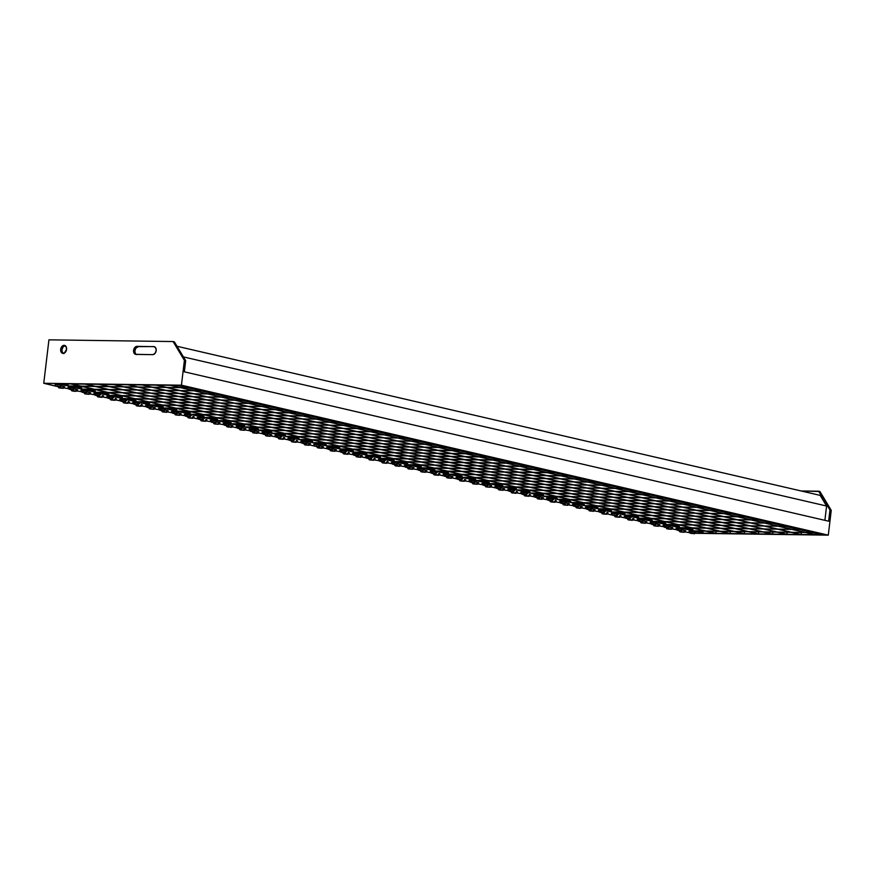 <?xml version="1.0" encoding="UTF-8"?>
<svg xmlns="http://www.w3.org/2000/svg" width="875" height="875" viewBox="0 0 875 875"><rect width="100%" height="100%" fill="white"/><g stroke="black" fill="none" stroke-linecap="round" stroke-linejoin="round"><path stroke-width="1.31" d="M448.317 474.13L568.367 475.934L448.317 474.13L448.47 472.883L448.317 474.13M568.367 475.934L448.963 474.283L568.367 475.934M461.902 477.28L581.952 479.084L461.902 477.28L462.055 476.033L461.902 477.28M581.952 479.084L462.547 477.433L581.952 479.084M475.486 480.43L595.536 482.223L475.486 480.43L475.628 479.183L475.486 480.43M595.536 482.223L476.131 480.583L595.536 482.223M489.07 483.58L609.12 485.373L489.07 483.58L489.212 482.333L489.07 483.58M609.12 485.373L489.716 483.722L609.12 485.373M502.655 486.73L622.705 488.523L502.655 486.73L502.797 485.483L502.655 486.73M491.652 485.756L490.678 485.363L489.584 487.003L490.197 487.277L486.281 486.959L489.584 487.003L490.678 485.363L488.206 484.947M622.705 488.523L503.3 486.872L622.705 488.523M516.239 489.88L636.289 491.673L516.239 489.88L516.381 488.633L516.239 489.88M636.289 491.673L516.884 490.022L636.289 491.673M529.823 493.03L649.873 494.823L529.823 493.03L529.966 491.783L529.823 493.03M649.873 494.823L530.469 493.172L649.873 494.823M543.408 496.18L663.458 497.973L543.408 496.18L543.55 494.933L543.408 496.18M663.458 497.973L544.053 496.322L663.458 497.973M556.992 499.319L677.042 501.123L556.992 499.319L557.134 498.083L556.992 499.319M677.042 501.123L557.637 499.472L677.042 501.123M570.577 502.469L690.616 504.273L570.577 502.469L570.719 501.233L570.577 502.469M690.616 504.273L571.222 502.622L690.616 504.273M584.161 505.619L704.2 507.423L584.161 505.619L584.303 504.383L584.161 505.619M704.2 507.423L584.806 505.772L704.2 507.423M597.745 508.769L717.784 510.573L597.745 508.769L597.887 507.533L597.745 508.769M717.784 510.573L598.391 508.922L717.784 510.573M611.33 511.919L731.369 513.723L611.33 511.919L611.472 510.683L611.33 511.919M731.369 513.723L611.975 512.072L731.369 513.723M624.914 515.069L744.953 516.873L624.914 515.069L625.056 513.833L624.914 515.069M744.953 516.873L625.559 515.222L744.953 516.873M758.734 531.869L758.494 533.914L114.22 384.541L757.816 533.903L113.542 384.53L757.816 533.903L758.494 533.914L758.734 531.869M113.542 384.53L114.22 384.541L113.542 384.53M772.953 532.066L772.712 534.111L128.439 384.738L772.034 534.1L127.761 384.727L772.034 534.1L772.712 534.111L772.953 532.066M127.761 384.727L128.439 384.738L127.761 384.727M787.172 532.262L786.931 534.308L142.658 384.934L786.253 534.297L141.991 384.923L786.253 534.297L786.931 534.308L787.172 532.262M141.991 384.923L142.658 384.934L141.991 384.923M801.391 532.459L801.15 534.505L156.887 385.131L800.472 534.494L156.209 385.12L800.472 534.494L801.15 534.505L801.391 532.459M156.209 385.12L156.887 385.131L156.209 385.12M815.544 533.236L815.369 534.702L171.106 385.328L814.691 534.691L170.428 385.317L814.691 534.691L815.369 534.702L815.544 533.236M170.428 385.317L171.106 385.328L170.428 385.317M744.516 531.672L744.275 533.717L100.002 384.344L743.597 533.706L99.323 384.333L743.597 533.706L744.275 533.717L744.516 531.672M99.323 384.333L100.002 384.344L99.323 384.333M730.297 531.475L730.056 533.52L85.783 384.147L729.378 533.509L85.105 384.136L729.378 533.509L730.056 533.52L730.297 531.475M85.105 384.136L85.783 384.147L85.105 384.136M716.078 531.278L715.837 533.323L71.564 383.95L715.159 533.312L70.886 383.95L715.159 533.312L715.837 533.323L716.078 531.278M70.886 383.95L71.564 383.95L70.886 383.95M638.498 518.219L758.538 520.023L638.498 518.219L638.641 516.983L638.498 518.219M758.538 520.023L639.144 518.372L758.538 520.023M652.083 521.369L772.122 523.173L652.083 521.369L652.225 520.133L652.083 521.369M772.122 523.173L652.728 521.522L772.122 523.173M665.656 524.519L785.706 526.323L665.656 524.519L665.809 523.272L665.656 524.519M785.706 526.323L666.312 524.672L785.706 526.323M679.241 527.669L799.291 529.462L679.241 527.669L679.394 526.422L679.241 527.669M799.291 529.462L679.897 527.822L799.291 529.462M692.825 530.819L812.875 532.612L692.825 530.819L692.978 529.572L692.825 530.819M812.875 532.612L693.481 530.972L812.875 532.612M312.473 442.641L432.523 444.434L312.473 442.641L312.627 441.394L312.473 442.641M432.523 444.434L313.13 442.783L432.523 444.434M298.889 439.491L418.939 441.284L298.889 439.491L299.042 438.244L298.889 439.491M418.939 441.284L299.545 439.633L418.939 441.284M285.305 436.341L405.355 438.134L285.305 436.341L285.458 435.094L285.305 436.341M405.355 438.134L285.961 436.483L405.355 438.134M271.72 433.191L391.77 434.984L271.72 433.191L271.873 431.944L271.72 433.191M391.77 434.984L272.377 433.344L391.77 434.984M258.147 430.041L378.186 431.834L258.147 430.041L258.289 428.794L258.147 430.041M378.186 431.834L258.792 430.194L378.186 431.834M244.562 426.891L364.602 428.695L244.562 426.891L244.705 425.644L244.562 426.891M364.602 428.695L245.208 427.044L364.602 428.695M230.978 423.741L351.017 425.545L230.978 423.741L231.12 422.505L230.978 423.741M216.617 421.98L219.92 422.68L219.002 422.373L217.897 424.025L218.52 424.288L214.605 423.97L217.897 424.025L219.002 422.373L216.53 421.969M351.017 425.545L231.623 423.894L351.017 425.545M217.394 420.591L337.433 422.395L217.394 420.591L217.536 419.355L217.394 420.591M337.433 422.395L218.039 420.744L337.433 422.395M203.809 417.441L323.848 419.245L203.809 417.441L203.952 416.205L203.809 417.441M323.848 419.245L204.455 417.594L323.848 419.245M690.747 533.367L693.973 533.411L684.633 531.869L693.973 533.411L695.067 531.759L693.973 533.411L694.553 533.706L690.747 533.367M694.597 533.673L696.03 532.175L695.067 531.759L689.041 531.387M677.808 530.37L681.034 530.414L671.705 528.872L681.034 530.414L682.139 528.763L681.034 530.414L681.614 530.698L677.808 530.37M677.108 530.141L676.058 528.336L683.112 529.156L676.102 528.391M664.869 527.363L668.095 527.406L658.766 525.875L668.095 527.406L669.2 525.766L668.095 527.406L668.675 527.702L664.869 527.363M668.719 527.68L670.163 526.181L669.2 525.766L663.173 525.383M651.93 524.366L655.156 524.409L645.827 522.867L655.156 524.409L656.261 522.769L655.156 524.409L655.736 524.705L651.93 524.366M655.78 524.683L657.223 523.184L656.261 522.769L650.234 522.386M638.991 521.369L642.228 521.413L632.887 519.87L642.228 521.413L643.322 519.772L642.228 521.413L642.797 521.708L638.991 521.369M642.841 521.675L644.284 520.177L640.85 519.356L637.328 519.247L638.302 521.139M626.052 518.372L629.912 518.678L625.362 518.142L629.289 518.416L630.383 516.764L629.508 518.755L619.948 516.873L629.486 518.481L626.052 518.372M625.362 518.142L624.312 516.348L631.367 517.158L624.356 516.392M613.123 515.364L616.973 515.681L612.423 515.134L616.35 515.408L617.455 513.767L616.35 515.408L616.93 515.703L613.123 515.364M612.423 515.134L611.373 513.341L618.428 514.161L611.417 513.384M600.184 512.367L603.411 512.411L594.081 510.88L603.411 512.411L604.516 510.77L603.411 512.411L603.991 512.706L600.184 512.367M599.484 512.138L598.434 510.344L605.489 511.153L598.478 510.387M587.245 509.37L590.472 509.414L581.142 507.872L590.472 509.414L591.577 507.773L590.472 509.414L591.052 509.709L587.245 509.37M591.095 509.688L592.539 508.189L591.577 507.773L585.55 507.391M574.306 506.373L577.533 506.417L568.203 504.875L577.533 506.417L578.637 504.766L577.533 506.417L578.112 506.712L574.306 506.373M578.156 506.68L579.6 505.181L578.637 504.766L572.611 504.394M561.367 503.366L564.605 503.42L555.264 501.878L564.605 503.42L565.698 501.769L564.605 503.42L565.173 503.705L561.367 503.366M565.217 503.683L566.661 502.184L565.698 501.769L559.672 501.397M548.439 500.369L551.666 500.412L542.325 498.881L551.666 500.412L552.759 498.772L551.666 500.412L552.245 500.708L548.439 500.369M552.289 500.686L553.722 499.188L550.288 498.356L546.766 498.247L547.739 500.139M535.5 497.372L539.35 497.689L534.8 497.142L538.727 497.416L539.831 495.775L538.945 497.755L529.397 495.873L538.661 497.416L535.5 497.372M534.8 497.142L533.75 495.348L540.805 496.158L533.794 495.392M522.561 494.375L525.788 494.419L516.458 492.877L525.788 494.419L526.892 492.778L525.788 494.419L526.367 494.714L522.561 494.375M521.861 494.145L520.811 492.352L527.866 493.161L520.855 492.395M509.622 491.378L512.848 491.422L503.519 489.88L512.848 491.422L513.953 489.77L512.848 491.422L513.428 491.717L509.622 491.378M508.922 491.148L507.883 489.355L514.927 490.164L507.927 489.398M496.683 488.37L500.533 488.688L495.994 488.141L499.92 488.414L501.014 486.773L500.128 488.764L490.58 486.883L499.844 488.414L496.683 488.37M500.533 488.688L501.977 487.189L501.014 486.773L494.988 486.391M483.744 485.373L486.981 485.417L477.641 483.886L486.981 485.417L488.075 483.777L486.981 485.417L487.55 485.712L483.744 485.373M487.605 485.691L489.038 484.192L488.075 483.777L482.048 483.394M470.816 482.377L474.042 482.42L464.702 480.878L474.042 482.42L475.136 480.78L474.042 482.42L474.622 482.716L470.816 482.377M474.666 482.694L476.098 481.195L475.136 480.78L469.109 480.397M457.877 479.38L461.727 479.686L457.177 479.15L461.103 479.423L462.208 477.772L461.322 479.762L451.773 477.881L461.037 479.423L457.877 479.38M461.727 479.686L463.17 478.188L462.208 477.772L456.17 477.4M444.938 476.372L448.787 476.689L444.238 476.142L448.164 476.427L449.269 474.775L448.383 476.766L438.834 474.884L448.098 476.416L444.938 476.372M444.238 476.142L443.188 474.348L450.242 475.169L443.242 474.403M431.998 473.375L435.225 473.419L425.895 471.887L435.225 473.419L436.33 471.778L435.225 473.419L435.805 473.714L431.998 473.375M431.298 473.145L430.259 471.352L437.259 472.084L430.303 471.395M419.059 470.378L422.297 470.422L412.956 468.88L422.297 470.422L423.391 468.781L422.297 470.422L422.866 470.717L419.059 470.378M422.909 470.695L424.353 469.197L423.391 468.781L417.364 468.398M406.12 467.381L409.358 467.425L400.017 465.883L409.358 467.425L410.452 465.784L409.358 467.425L409.938 467.72L406.12 467.381M409.981 467.688L411.414 466.189L410.452 465.784L404.425 465.402M393.192 464.384L396.419 464.428L387.089 462.886L396.419 464.428L397.523 462.777L396.419 464.428L396.998 464.723L393.192 464.384M397.042 464.691L398.486 463.192L397.523 462.777L391.486 462.405M56.82 386.4L60.058 386.444L56.755 386.4L43.75 383.283L181.431 385.186L828.286 535.161L694.947 533.312L828.286 535.161L831.25 510.333L829.959 510.027L818.639 491.225L801.227 490.984L819.93 491.52L818.639 491.225L829.959 510.027L828.625 521.205L829.959 510.027L831.25 510.333L819.93 491.52L831.25 510.333L828.286 535.161L181.431 385.186L43.75 383.283L48.934 339.839L173.075 341.556L174.366 341.863L185.686 360.664L184.352 371.831L185.686 360.664L184.395 360.369L181.431 385.186L184.395 360.369L185.686 360.664L174.366 341.863L173.075 341.556L184.395 360.369L173.075 341.556L48.934 339.839L43.75 383.283L56.12 386.159L60.058 386.444L61.152 384.792L60.058 386.444L60.627 386.739L56.82 386.4M60.67 386.706L62.114 385.208L61.152 384.792L55.125 384.42M69.759 389.397L72.986 389.441L63.656 387.898L72.986 389.441L74.091 387.8L72.986 389.441L73.566 389.736L69.759 389.397M73.609 389.714L75.053 388.216L74.091 387.8L68.064 387.417M82.698 392.394L85.925 392.438L76.595 390.906L85.925 392.438L87.03 390.797L85.925 392.438L86.505 392.733L82.698 392.394M86.548 392.711L87.992 391.213L87.03 390.797L80.992 390.414M95.638 395.391L98.864 395.434L89.534 393.903L98.864 395.434L99.969 393.794L98.864 395.434L99.444 395.73L95.638 395.391M94.938 395.161L93.888 393.367L100.942 394.188L93.931 393.422M108.566 398.398L112.427 398.705L107.877 398.169L111.803 398.442L112.897 396.791L112.022 398.781L102.463 396.9L112 398.508L108.566 398.398M107.877 398.169L106.827 396.375L113.881 397.184L106.87 396.419M121.505 401.395L125.355 401.702L120.816 401.166L124.742 401.439L125.836 399.798L124.961 401.778L115.402 399.897L124.666 401.439L121.505 401.395M120.816 401.166L119.766 399.372L126.82 400.181L119.809 399.416M134.444 404.392L137.67 404.436L128.341 402.894L137.67 404.436L138.775 402.795L137.67 404.436L138.25 404.731L134.444 404.392M138.294 404.709L139.738 403.211L136.303 402.38L132.781 402.27L133.744 404.162M147.383 407.389L150.609 407.433L141.28 405.902L150.609 407.433L151.714 405.792L150.609 407.433L151.189 407.728L147.383 407.389M151.233 407.706L152.677 406.208L151.714 405.792L145.688 405.409M160.322 410.397L163.548 410.441L154.219 408.898L163.548 410.441L164.653 408.789L163.548 410.441L164.128 410.725L160.322 410.397M164.172 410.703L165.616 409.205L164.653 408.789L158.616 408.417M173.261 413.394L176.488 413.438L167.158 411.895L176.488 413.438L177.592 411.786L176.488 413.438L177.067 413.733L173.261 413.394M172.561 413.164L171.511 411.37L178.566 412.18L171.555 411.414M186.189 416.391L189.427 416.434L180.086 414.892L189.427 416.434L190.52 414.794L189.427 416.434L190.006 416.73L186.189 416.391M190.05 416.708L191.483 415.209L190.52 414.794L184.494 414.411M199.128 419.387L202.978 419.705L198.439 419.158L202.366 419.431L203.459 417.791L202.366 419.431L202.989 419.683L202.289 419.781L193.025 417.9L202.289 419.431L199.128 419.387M198.439 419.158L197.389 417.364L204.389 418.097L197.433 417.408M212.067 422.384L215.294 422.439L205.964 420.897L215.294 422.439L216.398 420.788L215.294 422.439L215.873 422.723L212.067 422.384M211.367 422.155L210.328 420.361L217.328 421.094L210.372 420.416M225.006 425.392L228.233 425.436L218.903 423.894L228.233 425.436L229.338 423.784L228.233 425.436L228.812 425.731L225.006 425.392M228.856 425.698L230.3 424.2L229.338 423.784L223.311 423.413M237.945 428.389L241.172 428.433L231.842 426.891L241.172 428.433L242.277 426.792L241.172 428.433L241.752 428.728L237.945 428.389M241.795 428.695L243.239 427.208L242.277 426.792L236.239 426.409M250.884 431.386L254.111 431.43L244.77 429.888L254.111 431.43L255.205 429.789L254.111 431.43L254.691 431.725L250.884 431.386M254.734 431.703L256.167 430.205L255.205 429.789L249.178 429.406M263.812 434.383L267.05 434.427L257.709 432.895L267.05 434.427L268.144 432.786L267.05 434.427L267.619 434.722L263.812 434.383M263.123 434.153L262.073 432.359L269.128 433.18L262.117 432.403M276.752 437.391L280.602 437.697L276.062 437.161L279.989 437.434L281.083 435.783L280.197 437.773L270.648 435.892L279.912 437.434L276.752 437.391M280.602 437.697L282.045 436.198L281.083 435.783L275.056 435.411M289.691 440.387L293.541 440.694L288.991 440.158L292.917 440.431L294.022 438.78L293.136 440.77L283.587 438.889L292.852 440.431L289.691 440.387M288.991 440.158L287.952 438.364L294.995 439.173L287.995 438.408M302.63 443.384L305.856 443.428L296.527 441.886L305.856 443.428L306.961 441.788L305.856 443.428L306.436 443.723L302.63 443.384M306.48 443.702L307.923 442.203L306.961 441.788L300.923 441.405M315.569 446.381L319.419 446.698L314.869 446.152L318.795 446.425L319.9 444.784L318.795 446.425L319.375 446.72L315.569 446.381M319.419 446.698L320.863 445.2L319.9 444.784L313.862 444.402M328.508 449.378L331.734 449.433L322.394 447.891L331.734 449.433L332.828 447.781L331.734 449.433L332.314 449.717L328.508 449.378M332.358 449.695L333.791 448.197L332.828 447.781L326.802 447.409M341.436 452.386L344.673 452.43L335.333 450.887L344.673 452.43L345.767 450.778L344.673 452.43L345.242 452.725L341.436 452.386M345.286 452.692L346.73 451.194L345.767 450.778L339.741 450.406M354.375 455.383L357.602 455.427L348.272 453.884L357.602 455.427L358.706 453.786L357.602 455.427L358.181 455.722L354.375 455.383M353.675 455.153L352.636 453.359L359.68 454.169L352.68 453.403M367.314 458.38L371.164 458.697L366.614 458.15L370.541 458.423L371.645 456.783L370.541 458.423L371.175 458.675L370.475 458.773L361.211 456.892L370.475 458.423L367.314 458.38M371.164 458.697L372.608 457.198L371.645 456.783L365.619 456.4M380.253 461.377L383.48 461.42L374.15 459.889L383.48 461.42L384.584 459.78L383.48 461.42L384.059 461.716L380.253 461.377M379.553 461.147L378.503 459.353L385.558 460.173L378.547 459.397M680.411 531.956L684.217 532.295L683.637 532L684.731 530.348L683.637 532L681.166 531.65L684.119 532.273L680.411 531.956M684.261 532.262L685.694 530.764L682.259 529.944M667.472 528.948L671.278 529.288L670.698 528.992L671.803 527.352L670.698 528.992L669.102 528.73L671.18 529.277L667.472 528.948M671.322 529.266L672.766 527.767L669.331 526.947M654.533 525.952L658.339 526.291L657.759 525.995L658.864 524.355L657.759 525.995L657.038 525.853L658.241 526.28L654.533 525.952M658.383 526.269L659.827 524.77L656.392 523.939M641.594 522.955L645.4 523.294L644.82 522.998L645.925 521.358L644.82 522.998L641.955 522.627L645.312 523.283L641.594 522.955M645.444 523.272L646.888 521.773L643.453 520.942M628.655 519.958L632.461 520.297L631.892 520.002L632.986 518.35L631.892 520.002L629.847 519.684L632.373 520.275L628.655 519.958M615.716 516.961L619.533 517.289L618.953 517.005L620.047 515.353L618.953 517.005L616.908 516.688L619.434 517.278L615.716 516.961M602.788 513.953L606.594 514.292L606.014 513.997L607.119 512.356L606.014 513.997L603.969 513.691L606.495 514.281L602.788 513.953M589.848 510.956L593.655 511.295L593.075 511L594.18 509.359L593.075 511L590.603 510.65L593.556 511.284L589.848 510.956M593.698 511.273L595.142 509.775L591.708 508.944M576.909 507.959L580.716 508.298L576.209 507.73L580.759 508.266L580.136 508.003L581.241 506.362L580.136 508.003L576.209 507.708L579.709 508.331L576.909 507.959M580.759 508.266L582.203 506.767L578.769 505.947M563.97 504.963L567.777 505.302L567.197 505.006L568.302 503.355L567.197 505.006L563.467 504.634L567.689 505.28L563.97 504.963M567.82 505.269L569.264 503.77L565.83 502.95M551.031 501.955L554.837 502.294L554.269 501.998L555.362 500.358L554.269 501.998L552.223 501.692L554.75 502.283L551.031 501.955M553.744 499.166L546.689 498.345M538.103 498.958L541.909 499.297L541.33 499.002L542.423 497.361L541.33 499.002L539.284 498.695L541.811 499.286L538.103 498.958M541.953 499.275L543.386 497.777L539.952 496.945M525.164 495.961L528.97 496.3L528.391 496.005L529.495 494.364L528.391 496.005L526.345 495.688L528.872 496.289L525.164 495.961M512.225 492.964L516.031 493.303L515.452 493.008L516.556 491.356L515.452 493.008L513.406 492.691L515.933 493.281L512.225 492.964M499.286 489.956L503.092 490.295L502.512 490.011L503.617 488.359L502.512 490.011L500.041 489.65L502.994 490.284L499.286 489.956M503.136 490.273L504.58 488.775L501.145 487.955M486.347 486.959L490.208 487.255L486.347 486.959M490.197 487.277L491.641 485.778L488.294 484.958M473.408 483.963L477.214 484.302L476.645 484.006L477.739 482.366L476.645 484.006L472.905 483.634L477.127 484.291L473.408 483.963M477.269 484.28L478.702 482.781L475.267 481.95M460.48 480.966L464.286 481.305L463.706 481.009L464.8 479.369L463.706 481.009L461.661 480.692L464.188 481.294L460.48 480.966M447.541 477.969L451.347 478.308L450.767 478.013L451.872 476.361L450.767 478.013L449.17 477.739L451.248 478.286L447.541 477.969M451.391 478.275L452.834 476.777L449.4 475.956M434.602 474.961L438.408 475.3L437.828 475.005L438.933 473.364L437.828 475.005L435.783 474.698L438.309 475.289L434.602 474.961M421.662 471.964L425.469 472.303L424.889 472.008L425.994 470.367L424.889 472.008L423.292 471.745L425.381 472.292L421.662 471.964M425.513 472.281L426.956 470.783L423.522 469.952M408.723 468.967L412.53 469.306L411.961 469.011L413.055 467.37L411.961 469.011L409.478 468.661L412.442 469.295L408.723 468.967M412.573 469.284L414.017 467.786L410.583 466.955M395.784 465.97L399.602 466.309L399.022 466.014L400.116 464.363L399.022 466.014L396.977 465.697L399.503 466.287L395.784 465.97M399.645 466.277L401.078 464.778L397.644 463.958M382.856 462.962L386.662 463.302L386.083 463.017L387.188 461.366L386.083 463.017L383.611 462.656L386.564 463.291L382.856 462.962M59.423 387.986L63.23 388.325L62.65 388.03L63.755 386.389L62.65 388.03L61.053 387.767L63.131 388.314L59.423 387.986M63.273 388.292L64.717 386.805L61.283 385.973M72.362 390.983L76.169 391.322L71.662 390.753L76.213 391.3L75.589 391.027L76.694 389.386L75.589 391.027L71.662 390.731L74.769 391.333L72.362 390.983M76.213 391.3L77.656 389.802L74.222 388.97M85.302 393.98L89.108 394.319L88.528 394.023L89.633 392.383L88.528 394.023L86.056 393.673L89.009 394.308L85.302 393.98M89.152 394.297L90.595 392.798L87.161 391.978M98.241 396.987L102.047 397.316L101.467 397.031L102.561 395.38L101.467 397.031L99.422 396.714L101.948 397.305L98.241 396.987M111.169 399.984L114.975 400.323L114.406 400.028L115.5 398.377L114.406 400.028L112.361 399.711L114.888 400.302L111.169 399.984M124.108 402.981L127.914 403.32L127.334 403.025L128.439 401.384L127.334 403.025L125.3 402.708L127.827 403.309L124.108 402.981M137.047 405.978L140.853 406.317L140.273 406.022L141.378 404.381L140.273 406.022L137.408 405.65L140.755 406.306L137.047 405.978M149.986 408.975L153.792 409.314L153.213 409.03L154.317 407.378L153.213 409.03L152.48 408.887L153.694 409.303L149.986 408.975M153.836 409.292L155.28 407.794L151.845 406.973M162.925 411.983L166.731 412.322L166.152 412.027L167.256 410.375L166.152 412.027L164.555 411.764L166.633 412.3L162.925 411.983M166.775 412.289L168.219 410.791L164.784 409.97M175.853 414.98L179.67 415.319L179.091 415.023L180.184 413.383L179.091 415.023L178.358 414.881L179.572 415.308L175.853 414.98M179.714 415.286L181.147 413.798L177.712 412.967M188.792 417.977L192.598 418.316L192.03 418.02L193.123 416.38L192.03 418.02L188.092 417.725L192.511 418.305L188.792 417.977M201.731 420.973L205.537 421.312L204.958 421.017L206.062 419.377L204.958 421.017L202.923 420.711L205.45 421.302L201.731 420.973M214.67 423.981L218.531 424.277L214.67 423.981M227.609 426.978L231.416 427.317L230.836 427.022L231.941 425.37L230.836 427.022L228.364 426.672L231.317 427.295L227.609 426.978M231.459 427.284L232.903 425.786L229.469 424.966M240.548 429.975L244.355 430.314L243.775 430.019L244.869 428.378L243.775 430.019L243.042 429.877L244.256 430.303L240.548 429.975M244.398 430.292L245.831 428.794L242.397 427.962M253.477 432.972L257.283 433.311L256.714 433.016L257.808 431.375L256.714 433.016L255.117 432.753L257.195 433.3L253.477 432.972M256.189 430.172L249.134 429.363L250.184 431.156M257.337 433.289L258.77 431.791L255.336 430.959M266.416 435.969L270.222 436.308L269.653 436.023L270.747 434.372L269.653 436.023L268.045 435.75L270.134 436.297L266.416 435.969M270.266 436.286L271.709 434.787L268.275 433.967M279.355 438.977L283.161 439.316L282.581 439.02L283.686 437.369L282.581 439.02L280.536 438.703L283.062 439.294L279.355 438.977M292.294 441.973L296.1 442.312L295.52 442.017L296.625 440.377L295.52 442.017L293.048 441.667L296.002 442.302L292.294 441.973M305.233 444.97L309.039 445.309L308.459 445.014L309.564 443.373L308.459 445.014L306.414 444.708L308.941 445.298L305.233 444.97M309.083 445.288L310.527 443.789L307.092 442.958M318.172 447.967L321.978 448.306L321.398 448.011L322.492 446.37L321.398 448.011L318.927 447.661L321.88 448.295L318.172 447.967M322.022 448.284L323.455 446.786L320.02 445.966M331.1 450.975L334.906 451.314L334.338 451.019L335.431 449.367L334.338 451.019L332.741 450.745L334.819 451.292L331.1 450.975M334.95 451.281L336.394 449.783L332.959 448.963M344.039 453.972L347.845 454.311L347.266 454.016L348.37 452.375L347.266 454.016L344.4 453.633L347.758 454.3L344.039 453.972M356.978 456.969L360.784 457.308L360.205 457.012L361.309 455.372L360.205 457.012L358.608 456.75L360.686 457.297L356.978 456.969M360.828 457.286L362.272 455.788L358.837 454.956M369.917 459.966L373.723 460.305L373.144 460.009L374.248 458.369L373.144 460.009L371.098 459.703L373.625 460.294L369.917 459.966M136.292 354.419A4.091 2.898 -76.9 0 1 135.023 349.88A4.091 2.898 -76.9 0 1 138.294 346.642L153.705 346.577A4.091 2.898 103.1 0 1 154.153 346.631A4.091 2.898 103.1 0 1 156.166 350.645L155.936 348.403L154.273 346.664L137.003 346.347L134.794 347.495L133.558 351.127L134.105 353.205L135.483 354.331L152.742 354.648L154.963 353.489L156.166 350.645A4.091 2.898 103.1 0 1 152.742 354.648L136.041 354.408A4.091 2.898 103.1 0 1 135.603 354.364A4.091 2.898 103.1 0 1 133.634 350.033A4.091 2.898 103.1 0 1 137.003 346.347L138.294 346.642L135.647 348.403L134.848 351.422L135.406 353.5L136.773 354.627M65.395 345.636L63.175 346.784L61.983 349.628L60.681 349.333A4.091 2.898 103.1 0 1 64.542 345.395A4.091 2.898 103.1 0 1 66.555 349.409L66.03 346.544L63.514 345.406L61.097 347.791L60.911 351.575L62.573 353.325L64.302 353.117L66.555 349.409A4.091 2.898 103.1 0 1 62.694 353.347A4.091 2.898 103.1 0 1 60.681 349.333L61.983 349.628A4.091 2.898 -76.9 0 0 63.372 353.391M612.412 515.123L607.02 513.877L612.412 515.123M314.858 446.141L309.466 444.894L314.858 446.141M676.288 528.478L677.031 528.697M657.234 523.152L650.191 522.342L651.23 524.136M650.42 522.484L651.153 522.692M624.542 516.48L625.286 516.698M598.664 510.486L599.408 510.694M579.611 505.159L572.567 504.35L573.606 506.144M572.797 504.481L573.53 504.7M546.919 498.488L547.663 498.706M521.041 492.494L521.784 492.702M501.987 487.167L494.944 486.347L495.994 488.141M495.173 486.489L495.906 486.708M476.12 481.163L469.066 480.353L470.116 482.147M469.295 480.495L470.039 480.703M443.417 474.491L444.161 474.709M424.364 469.164L417.32 468.355L418.37 470.148M417.55 468.497L418.283 468.705M398.497 463.17L391.442 462.361L392.492 464.155M391.672 462.492L392.416 462.711M75.064 388.183L68.02 387.373L69.059 389.167M68.25 387.516L68.983 387.723M94.117 393.509L94.861 393.728M119.995 399.514L120.728 399.722M152.688 406.186L145.633 405.366L146.683 407.159M145.873 405.508L146.606 405.727M171.741 411.502L172.484 411.72M197.619 417.506L198.352 417.714M230.311 424.178L223.256 423.369L224.306 425.163M223.486 423.5L224.23 423.719M249.364 429.505L250.108 429.712M282.056 436.177L275.012 435.356L276.062 437.161M275.242 435.498L275.975 435.717M307.934 442.17L300.88 441.361L301.93 443.155M301.109 441.503L301.853 441.711M333.812 448.175L326.758 447.355L327.808 449.148M326.987 447.497L327.731 447.716M352.866 453.502L353.598 453.709M378.733 459.495L379.477 459.714M672.777 527.745L669.419 526.958M646.898 521.741L643.541 520.953M595.153 509.742L591.795 508.955M569.275 503.748L565.917 502.961M543.408 497.744L540.05 496.956M414.028 467.753L410.67 466.966M527.614 466.484L408.209 464.833L421.148 467.83L540.553 469.481L527.614 466.484L540.553 469.481L421.148 467.83L408.209 464.833L527.614 466.484M500.445 460.184L381.041 458.533L393.98 461.53L513.384 463.181L500.445 460.184L513.384 463.181L393.98 461.53L381.041 458.533L500.445 460.184M77.667 389.769L74.309 388.981M155.291 407.772L151.933 406.984M181.169 413.766L177.811 412.978M232.914 425.764L229.556 424.977M258.792 431.769L255.423 430.97M310.538 443.756L307.18 442.969M336.416 449.761L333.047 448.973M340.288 449.083L353.227 452.08L472.631 453.731L459.692 450.734L340.288 449.083L459.692 450.734L472.631 453.731L353.227 452.08L340.288 449.083M362.283 455.755L358.925 454.967M367.456 455.383L380.395 458.38L499.8 460.031L486.861 457.034L367.456 455.383L486.861 457.034L499.8 460.031L380.395 458.38L367.456 455.383M353.872 452.233L366.811 455.23L486.216 456.881L473.277 453.884L353.872 452.233L473.277 453.884L486.216 456.881L366.811 455.23L353.872 452.233M326.703 445.933L339.642 448.93L459.047 450.581L446.108 447.584L326.703 445.933L446.108 447.584L459.047 450.581L339.642 448.93L326.703 445.933M177.986 385.427L58.581 383.775L326.058 445.791L445.462 447.431L177.986 385.427L58.581 383.775L326.058 445.791L445.462 447.431L177.986 385.427M323.477 446.764L320.119 445.977M271.72 434.766L268.363 433.978M245.853 428.761L242.495 427.973M168.23 410.769L164.872 409.981M90.606 392.777L87.248 391.989M64.728 386.772L61.37 385.984M514.03 463.334L394.625 461.683L407.564 464.68L526.969 466.331L514.03 463.334L526.969 466.331L407.564 464.68L394.625 461.683L514.03 463.334M401.1 464.756L397.742 463.969M435.378 471.133L702.855 533.138L822.259 534.789L554.783 472.784L435.378 471.133L554.783 472.784L822.259 534.789L702.855 533.138L435.378 471.133M541.198 469.634L421.794 467.983L434.733 470.98L554.137 472.631L541.198 469.634L554.137 472.631L434.733 470.98L421.794 467.983L541.198 469.634M426.967 470.75L423.609 469.963M452.845 476.755L449.487 475.967M478.723 482.748L475.355 481.961M504.591 488.753L501.233 487.966M582.214 506.745L578.856 505.958M659.837 524.748L656.48 523.95M685.716 530.742L682.358 529.955M372.619 457.166L365.564 456.356L366.614 458.15M365.805 456.498L366.538 456.706M346.752 451.172L339.697 450.363L340.747 452.156M339.927 450.494L340.659 450.712M320.873 445.178L313.819 444.358L314.869 446.152M314.048 444.5L314.792 444.708M288.181 438.506L288.914 438.714M262.303 432.502L263.047 432.72M243.25 427.175L236.195 426.366L237.245 428.159M236.425 426.508L237.169 426.716M210.558 420.503L211.291 420.722M191.505 415.177L184.45 414.367L185.5 416.161M184.68 414.509L185.423 414.717M165.627 409.183L158.572 408.363L159.622 410.167M158.802 408.505L159.545 408.723M139.748 403.178L132.705 402.369M132.934 402.511L133.667 402.719M107.056 396.506L107.8 396.725M88.003 391.191L80.948 390.37L81.998 392.164M81.178 390.513L81.922 390.72M62.125 385.186L55.081 384.377L56.131 386.17M55.311 384.508L56.044 384.727M411.436 466.167L404.381 465.358L405.431 467.152M404.611 465.5L405.355 465.708M430.489 471.494L431.222 471.712M463.181 478.166L456.127 477.356L457.177 479.15M456.356 477.488L457.1 477.706M489.059 484.159L482.005 483.35L483.055 485.144M482.234 483.492L482.978 483.7M508.113 489.486L508.845 489.705M533.98 495.491L534.723 495.698M566.683 502.163L559.628 501.342L560.678 503.147M559.858 501.484L560.591 501.703M592.55 508.156L585.495 507.347L586.545 509.141M585.736 507.489L586.469 507.697M611.603 513.483L612.347 513.702M644.295 520.155L637.252 519.345M637.481 519.487L638.214 519.695M670.173 526.159L663.119 525.339L664.169 527.133M663.348 525.481L664.092 525.7M696.052 532.153L688.997 531.344L690.047 533.138M689.227 531.475L689.97 531.694M434.886 469.744L434.733 470.98L434.886 469.744L427.645 468.059L434.886 469.744M703.008 531.902L699.322 531.048L703.008 531.902L702.855 533.138L703.008 531.902M692.978 529.572L685.748 527.898L692.978 529.572M679.394 526.422L672.164 524.748L679.394 526.422M665.809 523.272L658.58 521.598L665.809 523.272M652.225 520.133L644.995 518.448L652.225 520.133M638.641 516.983L631.411 515.298L638.641 516.983M625.056 513.833L617.827 512.148L625.056 513.833M611.472 510.683L604.242 508.998L611.472 510.683M597.887 507.533L590.658 505.848L597.887 507.533M584.303 504.383L577.073 502.698L584.303 504.383M570.719 501.233L563.489 499.559L570.719 501.233M557.134 498.083L549.905 496.409L557.134 498.083M543.55 494.933L536.32 493.259L543.55 494.933M529.966 491.783L522.736 490.109L529.966 491.783M516.381 488.633L509.152 486.959L516.381 488.633M502.797 485.483L495.567 483.809L502.797 485.483M489.212 482.333L481.983 480.659L489.212 482.333M475.628 479.183L468.398 477.509L475.628 479.183M462.055 476.033L454.814 474.359L462.055 476.033M448.47 472.883L441.23 471.209L448.47 472.883M421.302 466.594L421.148 467.83L421.302 466.594L414.061 464.909L421.302 466.594M407.717 463.444L407.564 464.68L407.717 463.444L400.477 461.759L407.717 463.444M394.133 460.294L393.98 461.53L394.133 460.294L386.892 458.609L394.133 460.294M326.211 444.544L326.058 445.791L326.211 444.544L318.97 442.87L326.211 444.544M339.795 447.694L332.555 446.02L339.795 447.694L339.642 448.93L339.795 447.694M353.38 450.844L346.139 449.17L353.38 450.844L353.227 452.08L353.38 450.844M366.964 453.994L359.723 452.32L366.964 453.994L366.811 455.23L366.964 453.994M380.548 457.144L373.308 455.459L380.548 457.144L380.395 458.38L380.548 457.144M820.181 495.381L826.591 506.023L824.884 520.341L826.591 506.023L183.422 356.912L826.591 506.023L820.181 495.381L177.023 346.27L820.181 495.381M65.166 345.647A4.091 2.898 -76.9 0 0 61.983 349.628L62.202 351.881L63.864 353.62M828.625 521.205L184.352 371.831L828.625 521.205M312.627 441.394L305.386 439.72L312.627 441.394M299.042 438.244L291.812 436.57L299.042 438.244M285.458 435.094L278.228 433.42L285.458 435.094M271.873 431.944L264.644 430.27L271.873 431.944M258.289 428.794L251.059 427.12L258.289 428.794M244.705 425.644L237.475 423.97L244.705 425.644M231.12 422.505L223.891 420.82L231.12 422.505M217.536 419.355L210.306 417.67L217.536 419.355M203.952 416.205L196.722 414.52L203.952 416.205M190.367 413.055L183.137 411.37L190.367 413.055L190.225 414.291L190.87 414.444L310.264 416.095L190.225 414.291L190.367 413.055M176.783 409.905L169.553 408.22L176.783 409.905L176.641 411.141L177.286 411.294L296.68 412.945L176.641 411.141L176.783 409.905M163.198 406.755L155.969 405.07L163.198 406.755L163.056 407.991L163.702 408.144L283.106 409.795L163.056 407.991L163.198 406.755M149.614 403.605L142.384 401.931L149.614 403.605L149.472 404.841L150.117 404.994L269.522 406.645L149.472 404.841L149.614 403.605M136.03 400.455L128.8 398.781L136.03 400.455L135.887 401.691L136.533 401.844L255.938 403.495L135.887 401.691L136.03 400.455M122.445 397.305L115.216 395.631L122.445 397.305L122.303 398.552L122.948 398.694L242.353 400.345L122.303 398.552L122.445 397.305M108.861 394.155L101.631 392.481L108.861 394.155L108.719 395.402L109.364 395.544L228.769 397.195L108.719 395.402L108.861 394.155M95.277 391.005L88.047 389.331L95.277 391.005L95.134 392.252L95.78 392.394L215.184 394.045L95.134 392.252L95.277 391.005M81.703 387.855L74.462 386.181L81.703 387.855L81.55 389.102L82.195 389.244L201.6 390.895L81.55 389.102L81.703 387.855M68.119 384.705L64.433 383.852L68.119 384.705L67.966 385.952L68.611 386.094L188.016 387.745L67.966 385.952L68.119 384.705M310.264 416.095L190.87 414.444L310.264 416.095M296.68 412.945L177.286 411.294L296.68 412.945M283.106 409.795L163.702 408.144L283.106 409.795M269.522 406.645L150.117 404.994L269.522 406.645M255.938 403.495L136.533 401.844L255.938 403.495M242.353 400.345L122.948 398.694L242.353 400.345M228.769 397.195L109.364 395.544L228.769 397.195M215.184 394.045L95.78 392.394L215.184 394.045M201.6 390.895L82.195 389.244L201.6 390.895M188.016 387.745L68.611 386.094L188.016 387.745M683.102 529.178L681.658 530.677M631.345 517.18L629.912 518.678M618.417 514.183L616.973 515.681M605.478 511.186L604.034 512.684M540.794 496.191L539.35 497.689M527.855 493.183L526.411 494.681M514.916 490.186L513.472 491.684M450.231 475.191L448.787 476.689M437.292 472.194L435.848 473.692M100.931 394.209L99.487 395.708M113.859 397.206L112.427 398.705M126.798 400.214L125.355 401.702M178.544 412.202L177.111 413.7M204.422 418.206L202.978 419.705M217.361 421.203L215.917 422.702M269.106 433.202L267.673 434.7M294.984 439.195L293.541 440.694M359.669 454.202L358.225 455.7M385.547 460.195L384.103 461.694M633.948 518.766L632.505 520.264M621.009 515.769L619.577 517.267M608.081 512.772L606.637 514.27M556.325 500.773L554.881 502.272M530.458 494.78L529.014 496.278M517.519 491.772L516.075 493.27M465.762 479.773L464.33 481.272M439.895 473.78L438.452 475.278M388.15 461.781L386.706 463.28M103.523 395.795L102.091 397.294M116.463 398.792L115.019 400.291M129.402 401.8L127.958 403.298M142.341 404.797L140.897 406.295M194.086 416.795L192.642 418.294M207.025 419.792L205.581 421.291M219.964 422.789L218.52 424.288M284.648 437.784L283.205 439.283M297.587 440.792L296.144 442.291M349.333 452.78L347.889 454.278M375.211 458.784L373.767 460.283M368.167 457.942L369.217 459.736M355.228 454.945L356.278 456.739M342.3 451.948L343.339 453.742M329.361 448.952L330.411 450.745M316.422 445.944L317.472 447.738M303.483 442.947L304.533 444.741M290.544 439.95L291.594 441.744M277.616 436.953L278.655 438.747M264.677 433.945L265.727 435.739M251.737 430.948L252.787 432.742M238.798 427.952L239.848 429.745M225.859 424.955L226.909 426.748M212.92 421.947L213.97 423.752M199.992 418.95L201.031 420.744M187.053 415.953L188.103 417.747M174.114 412.956L175.164 414.75M161.175 409.959L162.225 411.753M148.236 406.952L149.286 408.745M135.297 403.955L136.347 405.748M122.369 400.958L123.408 402.752M109.43 397.961L110.48 399.755M96.491 394.953L97.541 396.758M83.552 391.956L84.602 393.75M70.612 388.959L71.662 390.753M57.684 385.962L58.723 387.756M381.106 460.939L382.156 462.733M394.045 463.947L395.095 465.741M406.984 466.944L408.034 468.738M419.923 469.941L420.962 471.734M432.852 472.938L433.902 474.731M445.791 475.945L446.841 477.739M458.73 478.942L459.78 480.736M471.669 481.939L472.719 483.733M484.608 484.936L485.658 486.73M497.547 487.933L498.586 489.738M510.475 490.941L511.525 492.734M523.414 493.938L524.464 495.731M536.353 496.934L537.403 498.728M549.292 499.931L550.342 501.725M562.231 502.939L563.27 504.733M575.159 505.936L576.209 507.73M588.098 508.933L589.148 510.727M601.038 511.93L602.087 513.723M613.977 514.927L615.027 516.731M626.916 517.934L627.966 519.728M639.855 520.931L640.894 522.725M652.783 523.928L653.833 525.722M665.722 526.925L666.772 528.719M678.661 529.933L679.711 531.727"/></g></svg>
